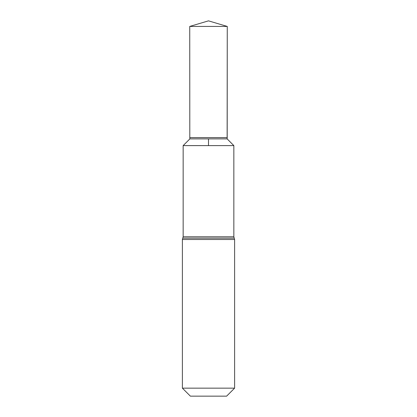 <?xml version="1.0" encoding="UTF-8"?>
<svg xmlns="http://www.w3.org/2000/svg" width="417" height="417" viewBox="0 0 417 417"><rect width="100%" height="100%" fill="white"/><g stroke="black" fill="none" stroke-linecap="round" stroke-linejoin="round"><path stroke-width="0.63" d="M189.871 138.887L189.803 137.626L227.197 137.626L227.129 138.887L189.871 138.887L183.157 145.611L233.843 145.611L233.843 236.778L234.609 239.504L234.609 388.154L226.613 396.15L190.387 396.15L182.391 388.154L234.609 388.154M182.391 388.154L182.391 239.504L183.157 236.778L183.157 145.611L233.843 145.611L183.157 145.596M208.5 138.887L208.5 145.611L233.843 145.611L227.129 138.887L227.265 26.433L208.5 20.85L189.735 26.433L227.265 26.433L227.197 137.626M183.157 236.778L233.843 236.778M182.391 239.504L234.609 239.504M182.776 238.143L234.224 238.143M227.129 138.887L233.843 145.596M208.5 20.85L227.265 26.433M189.803 137.626L189.735 26.433"/></g></svg>
